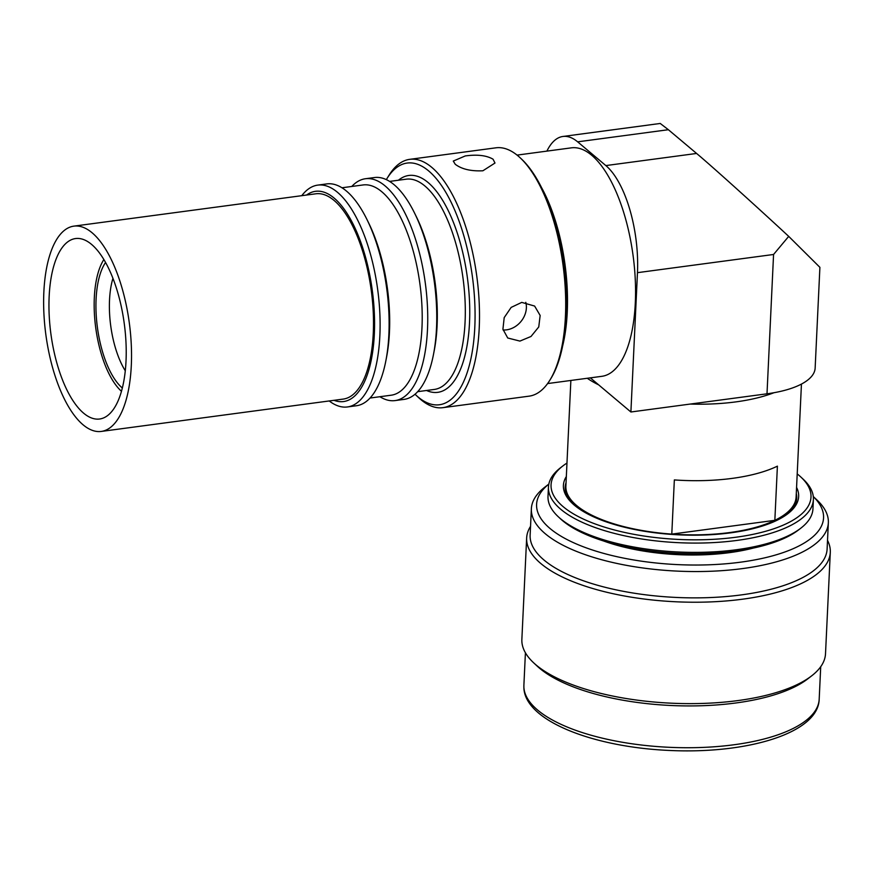 <?xml version="1.0" encoding="UTF-8"?>
<svg xmlns="http://www.w3.org/2000/svg" width="874" height="874" viewBox="0 0 874 874"><rect width="100%" height="100%" fill="white"/><g stroke="black" fill="none" stroke-linecap="round" stroke-linejoin="round"><path stroke-width="1.31" d="M525.787 302.328A20.878 17.414 -49.9 0 1 506.559 329.848A20.878 17.414 -49.9 0 1 503.074 329.979M519.921 341.089L530.999 336.479L538.755 326.952L540.154 315.47L534.615 306.053L521.745 302.393L511.159 307.397L504.2 317.612L502.921 329.203L507.728 337.998L519.921 341.089M482.885 170.78L494.99 163.034L493.056 159.21C486.545 155.386 477.28 154.305 465.252 155.943L453.278 161.067L455.245 164.268C461.68 169.163 470.9 171.337 482.885 170.78M386.341 179.629A121.934 49.621 82.4 0 1 386.931 178.635A121.934 49.621 82.4 0 1 428.631 170.9A121.934 49.621 82.4 0 1 474.801 327.237A121.934 49.621 82.4 0 1 417.98 396.916A121.934 49.621 82.4 0 1 415.86 395.037A121.934 49.621 82.4 0 1 415.019 394.24M386.931 178.635L388.963 175.346A125.266 50.976 82.4 0 1 409.731 159.341A125.266 50.976 82.4 0 1 431.811 167.393A125.266 50.976 82.4 0 1 479.203 302.808A125.266 50.976 82.4 0 1 442.921 407.666A125.266 50.976 82.4 0 1 420.853 399.615A125.266 50.976 82.4 0 1 418.679 397.681L415.86 395.037M389.596 181.41L406.235 179.181A106.06 43.165 82.4 0 1 424.917 186.009A106.06 43.165 82.4 0 1 465.055 300.656A106.06 43.165 82.4 0 1 434.334 389.443L417.696 391.661M398.435 180.23A109.403 44.519 82.4 0 1 428.085 182.513A109.403 44.519 82.4 0 1 469.742 313.897A109.403 44.519 82.4 0 1 426.534 390.481M351.785 186.457A111.905 45.535 82.4 0 1 365.408 178.744L374.422 177.542A111.905 45.535 82.4 0 1 394.141 184.742A111.905 45.535 82.4 0 1 414.647 213.245A111.905 45.535 82.4 0 1 433.504 354.363A111.905 45.535 82.4 0 1 404.072 399.385L395.059 400.587A111.905 45.535 82.4 0 1 379.895 396.72M365.408 178.744A111.905 45.535 82.4 0 1 385.128 185.944A111.905 45.535 82.4 0 1 427.473 306.916A111.905 45.535 82.4 0 1 395.059 400.587M341.963 187.779L363.136 184.949A106.06 43.165 82.4 0 1 381.818 191.767A106.06 43.165 82.4 0 1 421.956 306.424A106.06 43.165 82.4 0 1 391.235 395.201L370.063 398.031M301.77 195.678A111.905 45.535 82.4 0 1 317.775 185.113L326.789 183.901A111.905 45.535 82.4 0 1 346.508 191.111A111.905 45.535 82.4 0 1 367.014 219.614A111.905 45.535 82.4 0 1 385.871 360.733A111.905 45.535 82.4 0 1 356.439 405.744L347.426 406.956A111.905 45.535 82.4 0 1 329.214 400.958M317.775 185.113A111.905 45.535 82.4 0 1 337.495 192.313A111.905 45.535 82.4 0 1 379.84 313.285A111.905 45.535 82.4 0 1 347.426 406.956M306.588 195.033A106.06 43.165 82.4 0 1 334.185 198.136A106.06 43.165 82.4 0 1 374.575 323.992A106.06 43.165 82.4 0 1 334.021 400.314M121.475 391.301A73.558 29.934 82.4 0 1 95.714 327.695A73.558 29.934 82.4 0 1 103.864 259.556M409.731 159.341L495.929 147.815A125.266 50.976 82.4 0 1 518.009 155.878A125.266 50.976 82.4 0 1 520.183 157.812A125.266 50.976 82.4 0 1 563.053 265.226A125.266 50.976 82.4 0 1 549.899 380.135A125.266 50.976 82.4 0 1 529.131 396.151L442.921 407.666M126.184 304.742A103.558 42.138 82.4 0 1 101.297 431.428A103.558 42.138 82.4 0 1 48.977 352.823A103.558 42.138 82.4 0 1 73.864 226.137A103.558 42.138 82.4 0 1 126.184 304.742M73.864 226.137L315.831 193.799A103.558 42.138 82.4 0 1 368.151 272.393A103.558 42.138 82.4 0 1 343.264 399.079L101.297 431.428M53.653 349.917A91.027 37.047 82.4 0 1 75.525 238.558A91.027 37.047 82.4 0 1 121.519 307.648A91.027 37.047 82.4 0 1 99.647 419.007A91.027 37.047 82.4 0 1 53.653 349.917M520.183 157.812L521.592 159.134A123.595 50.299 82.4 0 1 563.894 265.117A123.595 50.299 82.4 0 1 550.915 378.497L549.899 380.135M122.349 388.023A69.385 28.23 82.4 0 1 97.407 327.466A69.385 28.23 82.4 0 1 105.568 262.484M112.932 278.336A62.633 25.488 -97.6 0 0 125.288 370.794M367.014 219.614L368.741 223.132A106.06 43.165 82.4 0 1 386.614 356.876L385.871 360.733M414.647 213.245L416.374 216.763A106.06 43.165 82.4 0 1 434.247 350.507L433.504 354.363M797.208 473.916A130.117 48.518 -177.3 0 1 798.836 475.238A130.117 48.518 -177.3 0 1 800.955 477.117L803.162 479.171A132.619 49.447 -177.3 0 1 813.388 499.546L812.951 508.832A132.619 49.447 -177.3 0 1 800.846 528.158L798.465 529.994A130.117 48.518 -177.3 0 1 680.715 553.493A130.117 48.518 -177.3 0 1 562.561 520.653A130.117 48.518 -177.3 0 1 560.442 518.774L558.246 516.72A132.619 49.447 -177.3 0 1 548.009 496.345L548.446 487.047A132.619 49.447 -177.3 0 1 560.551 467.732L562.932 465.886A130.117 48.518 -177.3 0 1 566.964 463.056M800.846 528.158A132.619 49.447 -177.3 0 1 680.835 552.106A132.619 49.447 -177.3 0 1 560.409 518.643A132.619 49.447 -177.3 0 1 558.246 516.72M796.575 487.408A117.75 43.908 -177.3 0 1 787.9 513.683A117.75 43.908 -177.3 0 1 681.338 534.943A117.75 43.908 -177.3 0 1 574.415 505.227A117.75 43.908 -177.3 0 1 572.492 503.522A117.75 43.908 -177.3 0 1 566.33 476.548M796.28 493.526A115.903 43.219 -177.3 0 1 787.004 514.36M800.955 477.117A130.117 48.518 -177.3 0 1 733.581 537.532A130.117 48.518 -177.3 0 1 563.227 506.723A130.117 48.518 -177.3 0 1 562.932 465.886M813.388 499.546A132.619 49.447 -177.3 0 1 708.464 542.83A132.619 49.447 -177.3 0 1 560.846 509.345A132.619 49.447 -177.3 0 1 548.446 487.047M573.322 504.287A115.903 43.219 -177.3 0 1 566.046 482.677M801.447 384.079L796.116 497.033A115.248 42.979 -177.3 0 1 774.845 520.325A115.248 42.979 -177.3 0 1 671.789 534.101L674.346 479.924A115.248 42.979 2.7 0 0 777.401 466.148L774.845 520.325L671.789 534.101A115.248 42.979 -177.3 0 1 576.654 505.543A115.248 42.979 -177.3 0 1 565.882 486.173L570.864 380.463M603.617 540.995A116.919 43.602 2.7 0 0 682.048 554.815A116.919 43.602 2.7 0 0 753.388 548.053M813.29 496.552L816.884 499.906A148.656 55.433 -177.3 0 1 828.355 520.838A148.656 55.433 -177.3 0 1 828.344 522.75A148.656 55.433 -177.3 0 1 679.808 571.225A148.656 55.433 -177.3 0 1 531.37 510.656A148.656 55.433 -177.3 0 1 531.37 508.744A148.656 55.433 -177.3 0 1 544.939 487.08L548.828 484.087A143.642 53.565 2.7 0 0 536.592 506.188A143.642 53.565 2.7 0 0 682.507 564.812A143.642 53.565 2.7 0 0 823.559 516.021A143.642 53.565 2.7 0 0 813.29 496.574M531.37 508.744L530.136 535.063A148.656 55.433 2.7 0 0 530.125 536.975A148.656 55.433 2.7 0 0 678.563 597.543A148.656 55.433 2.7 0 0 827.11 549.069L828.344 522.75M530.54 526.356A151.989 56.679 2.7 0 0 526.651 538.002A151.989 56.679 2.7 0 0 526.651 539.957A151.989 56.679 2.7 0 0 678.421 601.891A151.989 56.679 2.7 0 0 830.3 552.324A151.989 56.679 2.7 0 0 830.3 550.369A151.989 56.679 2.7 0 0 827.514 540.361M526.651 538.002L521.865 639.397A151.989 56.679 2.7 0 0 521.865 641.352A151.989 56.679 2.7 0 0 533.588 662.754A151.989 56.679 2.7 0 0 671.024 703.177A151.989 56.679 2.7 0 0 811.64 675.864A151.989 56.679 2.7 0 0 825.515 653.719L830.3 552.324M533.588 662.754L537.259 666.185A147.815 55.117 2.7 0 0 670.915 705.493A147.815 55.117 2.7 0 0 807.674 678.934L811.64 675.864M750.985 548.555A115.587 43.099 -177.3 0 1 715.959 554.083M640.249 550.511A115.587 43.099 -177.3 0 1 605.966 541.716M773.971 392.721A115.248 42.979 -177.3 0 1 690.241 404.061M598.646 384.855A115.248 42.979 -177.3 0 1 587.262 378.267M541.487 187.495A115.248 46.901 82.4 0 1 567.248 312.138A115.248 46.901 82.4 0 1 562.659 345.907M517.069 155.102L571.367 147.848A115.248 46.901 82.4 0 1 635.3 303.038A115.248 46.901 82.4 0 1 601.902 376.312L547.605 383.566M696.589 153.453L668.37 129.713L577.638 141.839L605.846 165.579L696.589 153.453C709.928 164.509 755.617 205.63 788.709 236.373L773.566 254.476L637.463 272.666A83.511 33.988 -97.6 0 0 605.846 165.579M577.638 141.839A83.511 33.988 -97.6 0 0 562.922 136.464L660.241 123.463L668.37 129.713M788.709 236.373L819.899 267.335L815.147 368.063A83.511 31.136 -177.3 0 1 767.001 393.803L773.566 254.476M562.922 136.464A83.511 33.988 -97.6 0 0 546.906 151.115M590.332 377.852L630.897 411.993L767.001 393.803M637.463 272.666L630.897 411.993M565.991 483.672A115.521 43.077 2.7 0 0 576.392 506.013A115.521 43.077 2.7 0 0 608.315 522.576M819.189 699.189C818.425 733.133 747.248 754.273 669.036 750.438C592.506 747.051 524.509 720.504 523.887 687.565L523.887 685.271A147.815 55.117 2.7 0 0 523.887 687.172A147.815 55.117 2.7 0 0 671.483 747.401A147.815 55.117 2.7 0 0 819.189 699.189L820.719 666.698M750.449 529.273A115.521 43.077 2.7 0 0 796.236 494.531M523.887 685.271L525.416 652.78"/></g></svg>
